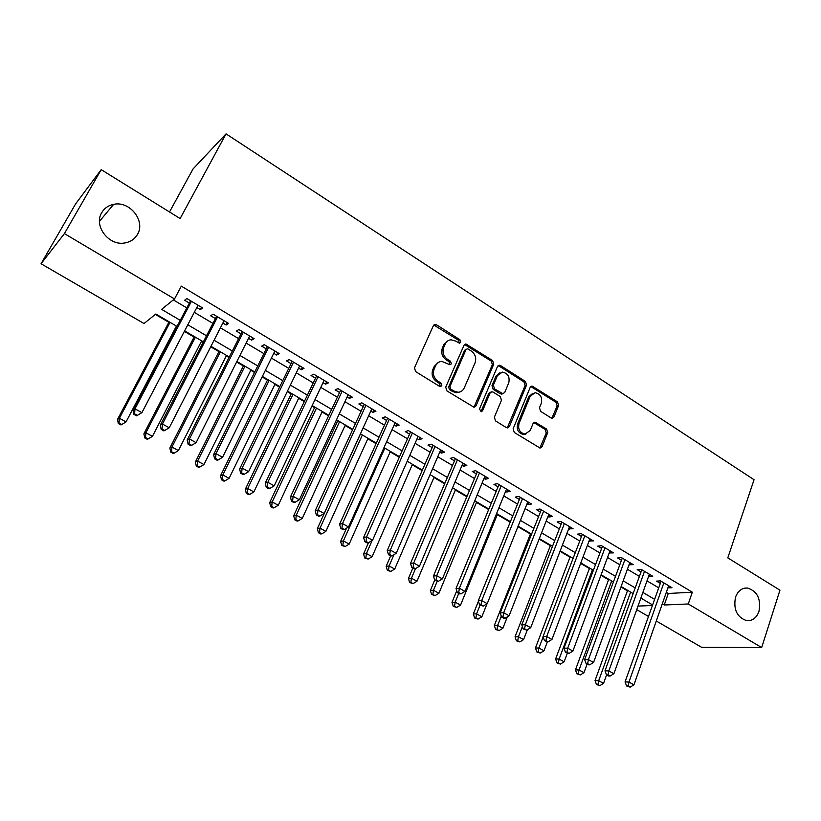 <?xml version="1.0" encoding="UTF-8"?>
<svg xmlns="http://www.w3.org/2000/svg" width="821" height="821" viewBox="0 0 821 821"><rect width="100%" height="100%" fill="white"/><g stroke="black" fill="none" stroke-linecap="round" stroke-linejoin="round"><path stroke-width="1.23" d="M460.776 342.306L459.955 339.73L436.598 324.839L435.161 324.449L433.344 325.732L414.461 367.839L415.662 371.615L439.522 386.332L440.415 386.599L441.801 385.644L440.969 383.027L437.911 381.139C433.775 377.999 432.513 374.007 434.093 369.173L435.653 365.653C436.936 362.985 438.978 361.568 441.77 361.384L450.021 364.77L451.355 363.836L450.524 361.24L447.496 359.331C443.402 356.191 442.139 352.23 443.709 347.447L445.239 343.968C446.48 341.403 448.44 340.007 451.129 339.802L455.532 341.033L459.493 343.219L460.776 342.306M459.247 343.209L458.631 340.294L433.806 325.044M440.2 386.578L439.656 383.52L436.608 381.632L437.911 381.139M449.795 364.75L449.21 361.763L446.183 359.865L447.496 359.331M735.513 597.185C733.245 609.5 736.981 617.33 746.7 620.655C752.457 620.994 756.541 617.915 758.963 611.409C761.159 599.012 757.352 591.223 747.551 588.031C741.948 587.764 737.946 590.822 735.513 597.185M101.732 212.67C93.348 225.847 108.885 246.136 124.782 242.965C130.488 241.99 134.726 239.127 137.487 234.365C145.799 220.962 129.759 200.611 113.647 204.357C108.362 205.435 104.39 208.206 101.732 212.67M551.035 417.91L552.143 418.248L554.001 416.914L558.608 405.43L557.48 401.869L532.008 386.044L530.192 387.348L513.115 428.829L514.274 432.472L540.105 448.092L542.055 446.727L547.71 432.616L546.57 429.024L534.994 422.138L533.086 423.492L530.243 430.481L525.05 434.124C519.816 432.841 517.794 429.311 519.016 423.513L530.222 396.215L535.128 392.695C540.423 393.885 542.486 397.395 541.316 403.234L539.479 407.75L540.629 411.342L551.035 417.91M176.946 326.368L155.836 314.012L144.014 323.536L41.05 263.746L75.624 203.875L101.209 169.66L180.127 218.55L226.042 133.864L754.058 479.721L727.796 557.87L779.95 590.176L761.672 647.564L701.637 647.328L656.287 620.994M101.209 169.66L64.407 233.595L174.514 298.967L161.604 309.363L180.148 320.272M666.313 592.341L668.263 593.491L692.319 592.187L181.318 286.139L174.514 298.967M692.319 592.187L688.275 603.979L761.672 647.564M493.749 364.165L492.59 360.522L465.846 343.958L464.019 345.251L445.721 387.163L446.911 390.899L474.035 407.257L476.006 405.892L493.749 364.165L492.374 364.678L491.215 361.045L464.532 344.512L465.846 343.958M500.574 365.602L525.399 381.426L526.538 385.028L509.41 426.54L507.45 427.905L506.311 427.556L495.525 420.906L494.355 417.232L501.467 400.238L500.307 396.594L493.154 392.11L491.933 391.75L490.034 393.085L482.543 410.818L481.157 411.773L479.505 408.94L497.475 366.535L499.301 365.232L500.574 365.602L499.189 366.115L523.983 381.898L525.399 381.426M196.814 307.536L200.334 309.62L202.623 307.937L186.839 298.536L184.622 300.27L189.22 303.011M222.881 323.043L226.175 325.003L228.577 323.412L213.05 314.156L210.72 315.808L215.246 318.497M248.517 338.303L251.616 340.14L254.12 338.642L238.849 329.529L236.397 331.089L240.851 333.737M273.752 353.317L276.646 355.041L279.263 353.625L264.229 344.656L261.673 346.134L266.055 348.74M298.587 368.106L301.286 369.707L303.996 368.372L289.197 359.547L286.55 360.942L290.86 363.508M323.033 382.648L325.547 384.146L328.349 382.884L313.786 374.202L311.036 375.515L315.285 378.04M347.098 396.974L349.428 398.359L352.332 397.179L337.985 388.631L335.142 389.862L339.319 392.346M370.794 411.075L372.95 412.358L375.936 411.249L361.815 402.834L358.88 403.983L362.995 406.436M394.131 424.96L396.102 426.14L399.18 425.104L385.275 416.822L382.247 417.899L386.301 420.311M417.109 438.64L418.915 439.717L422.076 438.753L408.386 430.594L405.266 431.589L409.258 433.97M439.738 452.104L441.38 453.089L444.623 452.197L431.138 444.161L427.946 445.085L431.877 447.424M462.028 465.374L463.516 466.256L466.841 465.435L453.551 457.513L450.277 458.375L454.146 460.684M483.99 478.448L485.324 479.238L488.721 478.479L475.626 470.679L472.28 471.47L476.098 473.748M505.623 491.317L506.814 492.025L510.282 491.338L497.382 483.641L493.955 484.38L497.721 486.617M526.949 504.012L527.985 504.628L531.526 504.002L518.81 496.418L515.321 497.085L519.026 499.291M547.956 516.512L548.859 517.045L552.461 516.481L539.941 509.01L536.37 509.615L540.023 511.791M568.666 528.837L573.099 528.775L560.753 521.417L557.12 521.961L560.722 524.106M589.078 540.988L593.439 540.906L581.268 533.65L577.573 534.143L581.114 536.246M609.192 552.964L613.492 552.861L601.495 545.708L597.729 546.139L601.229 548.223M629.03 564.766L633.258 564.643L621.435 557.592L617.608 557.972L621.056 560.025M648.59 576.404L652.757 576.26L641.088 569.312L637.209 569.63L640.606 571.652M173.344 299.911L186.685 307.824M194.3 312.339L212.772 323.3M220.418 327.836L238.439 338.519M246.126 343.075L263.695 353.502M271.412 358.079L288.561 368.249M296.299 372.847L313.027 382.771M320.795 387.379L337.123 397.056M344.912 401.685L360.84 411.136M368.66 415.765L384.197 424.991M392.038 429.64L407.206 438.63M415.067 443.299L429.865 452.073M437.737 456.743L452.186 465.312M460.078 470.002L474.169 478.356M482.081 483.056L495.833 491.215M503.766 495.915L517.189 503.878M525.122 508.579L538.227 516.358M546.17 521.068L558.957 528.652M566.921 533.373L579.4 540.782M587.374 545.503L599.546 552.728M607.53 557.469L619.414 564.52M627.398 569.251L639.005 576.137M646.999 580.878L658.319 587.59M667.873 587.887L671.978 587.723L660.474 580.868L656.533 581.135L659.889 583.126M155.354 314.402L168.849 322.304M184.356 331.386L194.074 337.082M201.422 341.382L202.982 342.295M210.699 346.811L218.92 351.624M226.298 355.945L228.874 357.453M236.622 361.989L243.375 365.94M250.785 370.281L254.356 372.365M262.135 376.921L267.461 380.051M274.902 384.402L279.427 387.05M287.237 391.617L291.188 393.936M298.649 398.308L304.109 401.5M311.939 406.087L314.566 407.627M322.048 411.998L328.4 415.724M336.261 420.321L337.585 421.101M345.097 425.494L352.322 429.722M367.798 438.794L375.874 443.514M390.17 451.889L399.057 457.092M412.214 464.799L421.902 470.464M433.95 477.514L444.397 483.641M455.368 490.055L466.564 496.613M476.478 502.421L488.392 509.4M497.29 514.603L509.913 521.992M517.907 526.672L530.407 533.989M539.12 539.099L550.347 545.667M560.025 551.332L570.02 557.182M580.632 563.401L589.416 568.543M600.931 575.285L608.556 579.749M620.953 587.005L627.439 590.802M226.042 133.864L193.038 168.962L169.526 211.982M41.05 263.746L64.407 233.595M648.19 616.294L636.737 609.644M652.264 604.759L640.862 598.078M632.817 593.367L621.128 586.522M613.082 581.812L601.116 574.803M593.08 570.092L580.806 562.908M572.781 558.208L560.209 550.85M552.194 546.15L539.315 538.607M531.3 533.917L518.102 526.189M510.108 521.499L496.582 513.577M488.598 508.907L474.743 500.789M466.769 496.12L452.566 487.797M444.613 483.138L430.06 474.62M422.117 469.961L407.206 461.228M399.283 456.589L384.002 447.64M376.1 443.012L360.429 433.837M352.548 429.219L336.497 419.818M328.636 415.21L312.185 405.574M304.345 400.987L287.483 391.114M279.674 386.537L262.381 376.408M254.602 371.851L236.879 361.476M229.131 356.94L210.966 346.298M203.249 341.772L184.622 330.863M637.999 606.093L651.997 605.508M662.29 603.846L664.24 604.995L688.275 603.979M187.804 324.777L206.379 335.707M214.076 340.233L232.189 350.885M239.917 355.431L257.599 365.827M265.347 370.384L282.598 380.523M290.377 385.111L307.198 395.004M315.018 399.591L331.427 409.248M339.258 413.856L355.277 423.277M363.139 427.895L378.758 437.09M386.64 441.719L401.89 450.688M409.792 455.337L424.662 464.091M432.585 468.74L447.096 477.278M455.039 481.948L469.202 490.281M477.155 494.96L490.979 503.088M498.942 507.778L512.437 515.711M520.411 520.401L533.578 528.139M541.573 532.839L554.421 540.403M562.416 545.103L574.957 552.482M582.961 557.192L595.204 564.386M603.219 569.107L615.165 576.126M623.19 580.847L634.849 587.703M642.874 592.434L654.255 599.114M668.263 593.491L664.24 604.995M200.334 309.62L201.545 307.3M226.175 325.003L227.366 322.684M251.616 340.14L252.776 337.831M276.646 355.041L277.775 352.743M301.286 369.707L302.395 367.418M325.547 384.146L326.625 381.857M349.428 398.359L350.485 396.081M372.95 412.358L373.976 410.09M396.102 426.14L397.118 423.872M418.915 439.717L419.9 437.46M441.38 453.089L442.345 450.842M463.516 466.256L464.46 464.019M485.324 479.238L486.248 477.011M506.814 492.025L507.717 489.798M527.985 504.628L528.868 502.411M548.859 517.045L549.721 514.839M569.425 529.288L570.267 527.092M589.704 541.357L590.525 539.171M609.695 553.251L610.496 551.076M629.399 564.981L630.189 562.816M648.836 576.558L649.606 574.392M668.007 587.959L668.756 585.804M448.174 340.643L443.935 344.522L445.239 343.968M446.183 359.865C442.098 356.725 440.836 352.773 442.396 348.001L443.935 344.522M438.804 362.174L434.35 366.176L435.653 365.653M436.608 381.632C432.482 378.502 431.21 374.52 432.8 369.686L434.35 366.176M473.963 407.257L492.374 364.678M468.175 349.079L467.241 348.812L465.959 349.715L449.949 386.496L450.78 389.103L453.982 391.083L457.995 392.253C460.868 392.12 462.952 390.673 464.255 387.923L475.061 362.831C476.58 358.1 475.328 354.179 471.326 351.07L468.175 349.079M466.338 349.171L464.624 350.259L465.959 349.715M459.483 392.069L456.661 392.725L452.648 391.555L449.456 389.575L448.625 386.978L464.624 350.259M507.275 427.895L525.122 385.501L523.983 381.898M490.753 392.151L488.659 393.546L481.168 411.249L482.543 410.818M508.774 382.781C509.985 376.818 507.84 373.247 502.339 372.087L497.423 375.597L493.359 385.213L494.519 388.867L502.873 393.711L504.761 392.376L508.774 382.781M500.01 372.693L496.048 376.09L497.423 375.597M502.739 393.711L500.276 393.813L493.144 389.339L491.984 385.685L496.048 376.09M499.189 366.115L498.029 365.745M532.921 393.208L528.796 396.666L530.222 396.215M525.789 434.093L523.634 434.514C518.39 433.231 516.378 429.701 517.599 423.913L528.796 396.666M539.859 448.071L546.252 432.995L545.123 429.414L533.773 422.558M551.897 418.228L557.151 405.861L556.022 402.3L530.777 386.517M169.126 321.791L117.526 419.398L119.384 418.269L126.044 421.912L176.433 326.07M170.06 322.335L119.384 418.269L119.055 423.051L118.306 423.492L120.964 424.95L121.724 424.508L119.055 423.051M126.044 421.912L121.724 424.508M118.306 423.492L117.526 419.398M190.585 300.763L132.961 410.059L134.972 408.837L191.457 301.286M134.613 413.835L133.802 414.318L136.563 415.837L137.374 415.364L134.613 413.835L134.972 408.837L141.889 412.665L198.035 305.207M132.961 410.059L133.802 414.318M137.374 415.364L141.889 412.665M194.341 336.559L143.891 433.816L145.871 432.77L152.429 436.362L201.689 340.859M195.419 337.185L145.871 432.77L145.512 437.511L144.722 437.911L147.339 439.348L148.139 438.937L145.512 437.511M152.429 436.362L148.139 438.937M144.722 437.911L143.891 433.816M219.176 351.101L169.855 448.02L171.938 447.045L178.393 450.585L226.555 355.431M220.377 351.809L171.938 447.045L171.558 451.724L170.717 452.104L173.293 453.51L174.134 453.141L171.558 451.724M178.393 450.585L174.134 453.141M170.717 452.104L169.855 448.02M243.632 365.427L195.398 461.987L197.594 461.094L203.947 464.573L251.041 369.768M244.956 366.197L197.594 461.094L197.184 465.723L196.301 466.071L198.846 467.457L199.729 467.108L197.184 465.723M203.947 464.573L199.729 467.108M196.301 466.071L195.398 461.987M267.718 379.538L220.541 475.739L222.85 474.928L229.1 478.345L275.148 383.889M269.155 380.38L222.85 474.928L222.409 479.505L221.496 479.823L223.989 481.188L224.913 480.87L222.409 479.505M229.1 478.345L224.913 480.87M221.496 479.823L220.541 475.739M216.6 316.27L160.29 425.155L162.435 424.026L217.596 316.865M162.045 428.962L161.183 429.414L163.892 430.902L164.764 430.461L162.045 428.962L162.435 424.026L169.229 427.782L224.071 320.724M160.29 425.155L161.183 429.414M164.764 430.461L169.229 427.782M242.205 331.53L187.167 440.005L189.435 438.958L243.314 332.197M189.015 443.843L188.112 444.253L190.78 445.721L191.693 445.321L189.015 443.843L189.435 438.958L196.116 442.652L249.676 335.994M187.167 440.005L188.112 444.253M191.693 445.321L196.116 442.652M267.4 346.554L213.614 454.618L215.995 453.654L268.621 347.283M215.543 458.477L214.599 458.847L217.216 460.294L218.181 459.924L215.543 458.477L215.995 453.654L222.563 457.287L274.891 351.019M213.614 454.618L214.599 458.847M218.181 459.924L222.563 457.287M292.194 361.332L239.629 468.986L242.123 468.103L293.528 362.133M241.651 472.865L240.645 473.214L243.232 474.63L244.237 474.292L241.651 472.865L242.123 468.103L248.589 471.675L299.696 365.807M239.629 468.986L240.645 473.214M244.237 474.292L248.589 471.675M291.434 393.423L245.305 489.285L247.706 488.536L253.863 491.912L298.895 397.795M292.994 394.337L247.706 488.536L247.254 493.062L246.29 493.359L248.742 494.694L249.717 494.406L247.254 493.062M253.863 491.912L249.717 494.406M246.29 493.359L245.305 489.285M316.608 375.885L265.224 483.117L267.82 482.317L318.045 376.747M267.328 487.027L266.281 487.346L268.826 488.741L269.873 488.433L267.328 487.027L267.82 482.317L274.183 485.837L324.121 380.359M265.224 483.117L266.281 487.346M269.873 488.433L274.183 485.837M314.802 407.113L269.678 502.616L272.182 501.939L278.247 505.264L322.284 411.495M316.475 408.088L272.182 501.939L271.7 506.424L270.704 506.68L273.126 508.004L274.132 507.747L271.7 506.424M278.247 505.264L274.132 507.747M270.704 506.68L269.678 502.616M340.643 390.211L290.408 497.033L293.107 496.305L342.183 391.135M292.584 500.964L291.506 501.241L294 502.626L295.088 502.339L292.584 500.964L293.107 496.305L299.367 499.763L348.166 394.696M290.408 497.033L291.506 501.241M295.088 502.339L299.367 499.763M337.821 420.598L293.682 515.752L296.289 515.136L302.251 518.41L345.323 424.991M339.596 421.635L296.289 515.136L295.786 519.57L294.739 519.806L297.13 521.109L298.167 520.873L295.786 519.57M302.251 518.41L298.167 520.873M294.739 519.806L293.682 515.752M364.308 404.322L315.192 510.724L317.994 510.067L365.95 405.297M317.45 514.675L316.331 514.931L318.784 516.286L319.913 516.029L317.45 514.675L317.994 510.067L324.162 513.474L371.831 408.807M315.192 510.724L316.331 514.931M319.913 516.029L324.162 513.474M360.501 433.878L317.327 528.683L320.016 528.139L325.896 531.361L368.024 438.281M362.379 434.976L320.016 528.139L319.492 532.521L318.415 532.726L320.765 534.009L321.842 533.804L319.492 532.521M325.896 531.361L321.842 533.804M318.415 532.726L317.327 528.683M387.604 418.207L339.586 524.198L342.49 523.613L389.349 419.244M341.926 528.17L340.756 528.396L343.178 529.73L344.348 529.504L341.926 528.17L342.49 523.613L348.556 526.969L395.137 422.702M339.586 524.198L340.756 528.396M344.348 529.504L348.556 526.969M346.534 528.19L340.612 541.419L343.394 540.936L349.182 544.107L390.396 451.386M384.833 448.133L343.394 540.936L342.85 545.277L341.741 545.452L345.169 546.54L342.85 545.277M349.182 544.107L345.169 546.54M341.741 545.452L340.612 541.419M410.562 431.887L363.6 537.468L366.597 536.944L412.388 432.985M366.012 541.45L364.811 541.655L367.192 542.968L368.393 542.773L366.012 541.45L366.597 536.944L372.57 540.249L418.094 436.382M363.6 537.468L364.811 541.655M368.393 542.773L372.57 540.249M368.496 542.712L363.559 553.97L366.423 553.549L372.129 556.669L412.44 464.296M372.139 540.505L366.423 553.549L365.858 557.839L364.709 557.993L368.136 559.08L365.858 557.839M372.129 556.669L368.136 559.08M364.709 557.993L363.559 553.97M433.16 445.362L387.245 550.522L390.334 550.07L435.079 446.511M389.718 554.534L388.487 554.698L390.837 556.002L392.069 555.827L389.718 554.534L390.334 550.07L396.215 553.323L440.703 449.857M387.245 550.522L388.487 554.698M392.069 555.827L396.215 553.323M390.652 555.899L386.157 566.326L389.103 565.967L394.727 569.045L434.165 477.022M393.967 554.688L389.103 565.967L388.518 570.215L387.338 570.349L390.765 571.447L388.518 570.215M394.727 569.045L390.765 571.447M387.338 570.349L386.157 566.326M455.429 458.641L410.521 563.38L413.702 563.001L457.441 459.832M413.066 567.403L411.793 567.557L414.112 568.83L415.385 568.686L413.066 567.403L413.702 563.001L419.49 566.203L462.972 463.136M410.521 563.38L411.793 567.557M415.385 568.686L419.49 566.203M412.83 568.122L408.427 578.507L411.454 578.21L416.986 581.237L455.573 489.562M415.518 568.604L411.454 578.21L410.849 582.407L409.638 582.52L413.066 583.618L410.849 582.407M416.986 581.237L413.066 583.618M409.638 582.52L408.427 578.507M477.37 471.716L433.447 576.044L436.71 575.726L479.464 472.958M436.064 580.088L434.75 580.211L438.342 581.34L436.064 580.088L436.71 575.726L442.406 578.877L484.913 476.211M433.447 576.044L434.75 580.211M438.342 581.34L442.406 578.877M434.709 580.078L430.368 590.515L433.478 590.268L438.927 593.255L476.683 501.918M437.131 581.453L433.478 590.268L432.852 594.425L431.61 594.517L435.038 595.615L432.852 594.425M438.927 593.255L435.038 595.615M431.61 594.517L430.368 590.515M498.983 484.595L456.024 588.513L459.37 588.257L501.159 485.899M458.703 592.577L457.359 592.67L459.606 593.901L460.95 593.809L458.703 592.577L459.37 588.257L464.984 591.366L506.526 489.1M456.024 588.513L457.359 592.67M460.95 593.809L464.984 591.366M456.743 590.73L452.002 602.337L455.173 602.152L460.55 605.098L497.485 514.11M458.734 593.429L455.173 602.152L454.536 606.267L453.264 606.339L456.692 607.437L454.536 606.267M460.55 605.098L456.692 607.437M453.264 606.339L452.002 602.337M520.278 497.3L478.274 600.798L481.691 600.603L522.536 498.634M481.003 604.872L479.628 604.944L483.21 606.093L481.003 604.872L481.691 600.603L487.222 603.661L527.831 501.795M478.274 600.798L479.628 604.944M483.21 606.093L487.222 603.661M478.417 601.27L473.317 613.995L476.57 613.862L481.865 616.766L487.048 603.763M480.049 605.169L476.57 613.862L475.913 617.936L474.61 617.987L478.027 619.096L475.913 617.936M481.865 616.766L478.027 619.096M474.61 617.987L473.317 613.995M541.275 509.81L500.174 612.907L503.673 612.764L543.605 511.196M502.965 616.992L501.569 617.033L503.745 618.234L505.151 618.192L502.965 616.992L503.673 612.764L509.123 615.771L548.818 514.305M500.174 612.907L501.569 617.033M505.151 618.192L509.123 615.771M530.602 533.496L494.324 625.489L497.649 625.407L502.873 628.27L507.337 616.858M501.282 616.181L497.649 625.407L496.972 629.44L495.648 629.471L499.065 630.579L496.972 629.44M502.873 628.27L499.065 630.579M495.648 629.471L494.324 625.489M561.964 522.146L521.766 624.822L525.337 624.74L564.366 523.572M524.609 628.917L523.182 628.948L526.754 630.107L524.609 628.917L525.337 624.74L530.694 627.706L569.507 526.641M521.766 624.822L523.182 628.948M526.754 630.107L530.694 627.706M550.542 545.175L515.034 636.819L518.431 636.788L523.582 639.61L527.38 629.728M522.372 626.597L518.431 636.788L517.743 640.78L516.388 640.791L519.806 641.909L517.743 640.78M523.582 639.61L519.806 641.909M516.388 640.791L515.034 636.819M582.356 534.297L543.03 636.573L546.673 636.542L584.829 535.774M545.934 640.678L544.467 640.688L548.048 641.848L545.934 640.678L546.673 636.542L551.958 639.467L589.899 538.792M543.03 636.573L544.467 640.688M548.048 641.848L551.958 639.467M570.205 556.7L535.456 647.995L538.915 648.005L543.995 650.786L547.371 641.848M543.143 636.891L538.915 648.005L538.217 651.966L536.831 651.946L540.249 653.075L538.217 651.966M543.995 650.786L540.249 653.075M536.831 651.946L535.456 647.995M602.46 546.283L563.986 648.149L567.701 648.169L605.005 547.802M566.942 652.264L565.453 652.254L569.025 653.413L566.942 652.264L567.701 648.169L572.904 651.053L610.003 550.778M563.986 648.149L565.453 652.254M569.025 653.413L572.904 651.053M589.601 568.06L555.601 659.006L559.122 659.068L564.119 661.808L567.301 653.27M592.444 569.723L559.122 659.068L558.403 662.988L556.987 662.958L560.404 664.076L558.403 662.988M564.119 661.808L560.404 664.076M556.987 662.958L555.601 659.006M622.277 558.095L584.634 659.561L588.421 659.632L624.894 559.655M587.641 663.686L586.132 663.645L588.185 664.784L589.694 664.815L587.641 663.686L588.421 659.632L593.552 662.465L629.82 562.59M584.634 659.561L586.132 663.645M589.694 664.815L593.552 662.465M608.741 579.267L575.459 669.864L579.041 669.977L583.977 672.686L587.077 664.168M611.645 580.97L579.041 669.977L578.302 673.856L576.876 673.805L580.283 674.934L578.302 673.856M583.977 672.686L580.283 674.934M576.876 673.805L575.459 669.864M641.827 569.743L604.995 670.808L608.833 670.921L644.506 571.344M608.053 674.944L606.514 674.883L608.535 676.001L610.075 676.052L608.053 674.944L608.833 670.921L613.892 673.723L649.36 574.238M604.995 670.808L606.514 674.883M610.075 676.052L613.892 673.723M627.613 590.32L595.04 680.578L598.683 680.732L603.548 683.4L606.586 674.924M630.6 592.064L598.683 680.732L597.934 684.581L596.477 684.509L599.884 685.638L597.934 684.581M603.548 683.4L599.884 685.638M596.477 684.509L595.04 680.578M661.1 581.237L625.058 681.892L628.968 682.056L663.84 582.869M628.168 686.028L626.597 685.956L630.159 687.136L628.168 686.028L628.968 682.056L633.956 684.817L668.633 585.722M625.058 681.892L626.597 685.956M630.159 687.136L633.956 684.817M458.631 340.294L459.955 339.73M439.656 383.52L440.969 383.027M449.21 361.763L450.524 361.24M442.396 348.001L443.709 347.447M432.8 369.686L434.093 369.173M435.304 325.434L436.598 324.839M474.651 406.333L476.006 405.892M465.856 344.892L467.19 344.338M491.215 361.045L492.59 360.522M448.625 386.978L449.949 386.496M449.456 389.575L450.78 389.103M452.648 391.555L453.982 391.083M525.122 385.501L526.538 385.028M508.004 426.941L509.41 426.54M488.659 393.546L490.034 393.085M491.984 385.685L493.359 385.213M493.144 389.339L494.519 388.867M500.276 393.813L501.662 393.351M517.599 423.913L519.016 423.513M534.666 422.887L536.103 422.487M545.123 429.414L546.57 429.024M546.252 432.995L547.71 432.616M540.608 447.076L542.055 446.727M531.772 386.865L533.198 386.393M556.022 402.3L557.48 401.869M557.151 405.861L558.608 405.43M552.543 417.325L554.001 416.914M99.495 221.301L113.647 204.357M744.339 588.205L747.551 588.031M433.868 325.044L435.161 324.449M456.661 392.725L457.995 392.253M501.487 394.172L502.873 393.711M498.111 365.673L499.301 365.232M523.634 434.514L525.05 434.124M533.948 422.435L534.994 422.138M530.92 386.393L532.008 386.044"/></g></svg>

